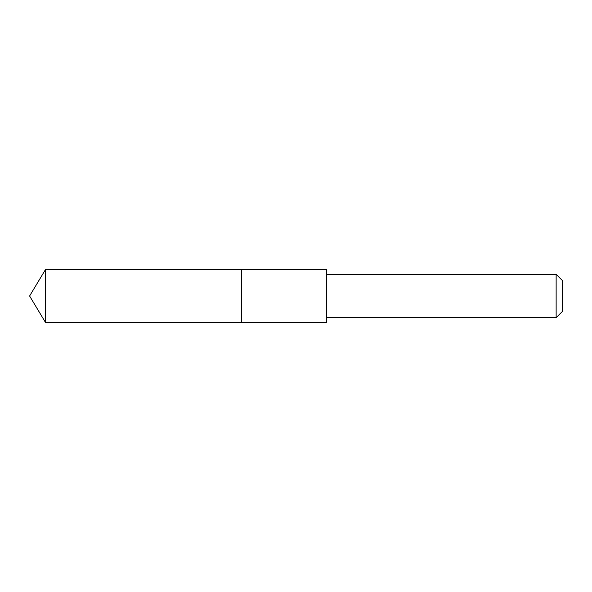 <?xml version="1.0" encoding="UTF-8"?>
<svg xmlns="http://www.w3.org/2000/svg" width="592" height="592" viewBox="0 0 592 592"><rect width="100%" height="100%" fill="white"/><g stroke="black" fill="none" stroke-linecap="round" stroke-linejoin="round"><path stroke-width="0.89" d="M241.351 288.829L241.351 269.53L45.503 269.53L45.503 322.47L241.351 322.47L241.351 269.53L326.732 269.538L326.732 322.462L241.351 322.47L241.351 288.829M326.732 269.538L326.732 322.462M326.74 274.311L556.14 274.311L556.14 317.689L326.74 317.689M556.14 274.311L562.4 280.571L562.4 311.429L556.14 317.689M241.351 322.47L45.503 322.47L29.6 296L45.503 322.47M29.6 296L45.503 269.53"/></g></svg>

